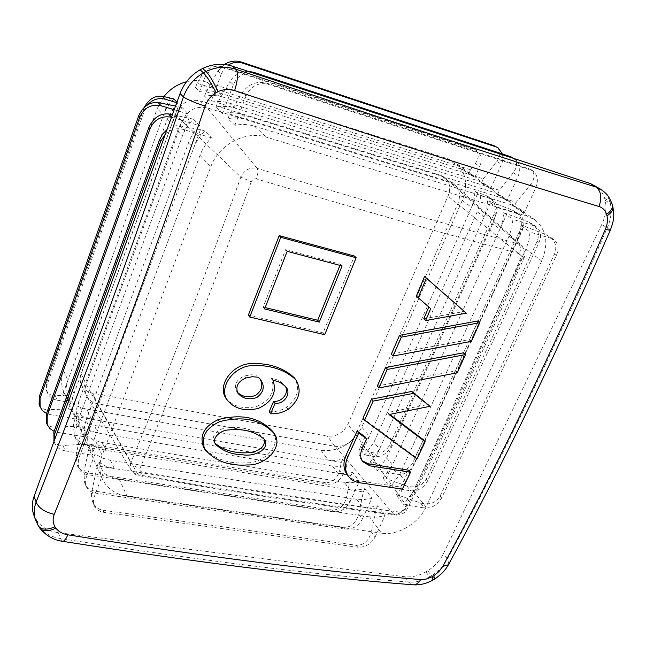 <?xml version="1.0" encoding="UTF-8"?>
<svg xmlns="http://www.w3.org/2000/svg" width="646" height="646" viewBox="0 0 646 646"><rect width="100%" height="100%" fill="white"/><g stroke="black" fill="none" stroke-linecap="round" stroke-linejoin="round"><path stroke-width="0.48" stroke-dasharray="3.23 2.42" d="M423.776 318.793L464.434 311.469M258.279 377.24L260.734 379.864M237.841 393.131L236.476 391.105C233.892 384.435 236.597 379.404 244.584 375.996L250.834 374.728L256.858 375.261M76.616 412.77L73.41 425.125L74.298 435.372C76.333 439.805 79.595 442.453 84.077 443.309L325.277 482.643C332.415 482.909 337.228 478.767 339.699 470.24L342.961 474.681C339.198 481.504 333.683 484.694 326.416 484.25L84.828 444.997C80.338 444.173 77.245 441.912 75.534 438.23L74.758 435.347L74.928 431.657L79.41 419.028L76.616 412.77L83.479 416.832L91.425 419.181L328.184 460.122L335.322 460.477L342.743 459.185L347.193 465.128L339.731 466.444L332.545 466.097L337.761 473.252L344.988 473.575L352.514 472.234L359.289 481.294L351.699 482.675L344.407 482.368L349.833 489.805L357.173 490.088L364.812 488.683L371.862 498.106L364.15 499.552L356.745 499.285L362.398 507.029L369.851 507.272L377.619 505.802L384.959 515.613L377.119 517.123L369.601 516.905L381.471 533.184C397.67 535.849 418.616 523.478 426.037 506.997L541.679 261.008C548.882 243.631 546.702 229.952 535.114 219.987L527.637 216.305L266.354 137.146C245.585 130.25 218.59 144.631 210.701 167.031L102.116 455.317C99.096 463.634 99.137 471.443 102.23 478.726C106.889 488.481 115.182 494.343 127.125 496.306L381.471 533.184M264.868 439.845L263.463 437.746C254.379 429.598 242.371 426.295 227.457 427.838C219.818 427.878 210.087 435.533 214.23 442.122L215.522 444.262M346.95 474.301C349.551 477.749 353.241 479.865 358.021 480.656L400.698 487.076L408.87 470.231M362.107 460.735L361.227 459.734C358.603 456.044 358.393 451.619 360.613 446.451L365.047 436.817M272.846 431.585C282.625 444.973 263.568 463.723 246.271 462.786C228.095 464.127 213.874 458.935 203.595 447.21M225.648 397.871C233.182 406.786 243.623 409.612 256.971 406.342C270.739 400.003 275.592 390.693 271.538 378.394C276.9 379.234 281.188 381.463 284.41 385.081L285.887 387.067M269.204 411.663C275.196 412.059 280.994 410.638 286.606 407.392C298.024 398.081 300.551 388.165 294.188 377.652M377.329 386.033L455.398 370.965L463.626 352.773M416.323 296.086L428.847 307.012M391.355 354.161L469.561 339.546L477.814 320.981M389.764 414.393L387.358 412.568L428.306 404.38M362.931 418.228L415.305 456.851L423.437 439.781M248.33 315.167L323.089 332.851L354.436 256.042M265.151 307.593L263.14 307.1L285.613 249.639L340.426 264.23L339.966 265.385M33.632 514.474L37.129 521.136C42.079 527.548 49.128 531.392 58.293 532.659L404.541 576.708C411.502 577.484 418.608 575.885 425.867 571.896L427.781 570.757C434.79 566.251 440.015 560.526 443.455 553.598L601.83 224.307C605.722 216.006 606.844 208.004 605.197 200.292L604.648 198.282C602.92 192.896 599.835 188.769 595.386 185.886M600.707 189.238C605.06 192.04 608.096 196.15 609.824 201.568L612.158 204.241M35.926 519.352L38.284 525.836M425.867 571.896L429.59 576.886C422.282 580.907 415.217 582.627 408.377 582.03C311.55 574.391 195.568 559.888 60.441 538.514C51.155 537.068 44.025 533.12 39.059 526.676L35.546 520.014M605.197 200.292L610.365 203.595C612.012 211.363 610.963 219.47 607.216 227.909C553.339 351.666 500.101 461.947 447.492 558.766C443.899 565.557 438.569 571.209 431.512 575.739L434.637 579.034M604.648 198.282L609.824 201.568L610.365 203.595L612.747 206.381M610.333 230.137L601.83 224.307M58.293 532.659L60.441 538.514L62.234 541.267M37.129 521.136L39.608 527.822M448.792 564.063L447.492 558.766L443.455 553.598M404.541 576.708L408.377 582.03L412.608 584.767M427.781 570.757L431.512 575.739L429.59 576.886L432.844 580.1M272.992 380.373L271.538 378.394M440.758 175.365L200.155 100.889C188.89 98.668 180.654 103.029 175.437 113.971L81.105 373.784C79.733 377.724 79.838 381.455 81.42 384.976C83.609 389.352 87.339 392.082 92.612 393.156L327.361 436.131C336.348 436.849 343.171 432.941 347.823 424.398L448.049 196.085C451.045 188.236 449.891 181.978 444.569 177.303L440.758 175.365L450.537 182.713L207.318 107.906C195.908 105.678 187.55 110.111 182.245 121.206L86.12 384.273C84.715 388.262 84.812 392.033 86.411 395.578L86.984 396.676C89.318 400.488 92.903 402.862 97.732 403.798L335.032 446.354C344.108 447.048 351.012 443.075 355.736 434.443L457.812 203.635C460.735 196.206 459.855 190.102 455.172 185.313L450.537 182.713L518.601 243.881C520.716 246.174 521.007 249.445 519.473 253.708C521.12 254.379 521.572 255.784 520.846 257.924L523.825 258.222L522.84 256.995C524.778 252.231 524.31 248.379 521.451 245.44L518.601 243.881C443.334 223.548 356.164 198.362 257.084 168.34C258.295 170.576 258.101 174.097 256.494 178.91C356.18 208.723 443.842 233.65 519.473 253.708M163.922 96.52L157.261 108.496L63.453 370.433C60.829 378.055 60.966 385.282 63.873 392.114C68.234 401.287 75.857 406.94 86.75 409.079L321.135 450.456C339.013 451.788 352.587 443.988 361.841 427.054L462.27 200.373C468.423 184.433 465.984 171.771 454.97 162.38L447.944 158.851L207.019 82.244C200.397 80.185 193.558 80.015 186.5 81.751M520.846 257.924C481.157 349.413 442.195 433.305 403.952 509.597L407.238 508.798L406.915 506.375C444.876 430.72 483.515 347.596 522.84 256.995L448.049 196.085M403.952 509.597L395.764 515.177L393.68 514.135C399.349 514.386 403.758 511.802 406.915 506.375L355.736 434.443L347.823 424.398M200.155 100.889L207.318 107.906L257.084 168.34C249.776 167.007 244.366 169.93 240.853 177.109L251.278 181.736C252.376 179.402 254.12 178.466 256.494 178.91M399.688 512.1C324.712 502.427 238.947 489.095 142.37 472.105L139.286 475.739L138.099 474.737C233.917 491.485 319.116 504.615 393.68 514.135L335.032 446.354L327.361 436.131M175.437 113.971L182.245 121.206L240.853 177.109C203.159 281.454 166.498 376.626 130.88 462.633C132.575 465.322 135.636 467.179 140.069 468.213C176.1 381.972 213.164 286.477 251.278 181.736M142.37 472.105C140.239 471.515 139.471 470.215 140.069 468.213M81.105 373.784L86.12 384.273L130.88 462.633L130.185 466.67L131.283 470.377L134.061 473.235L138.099 474.737L97.732 403.798L92.612 393.156M430.729 308.626L428.904 306.882M471.443 341.33L469.561 339.546M457.223 372.807L455.398 370.965M417.001 458.862L415.305 456.851M389.029 414.538L387.358 412.568M402.337 489.143L400.698 487.076M324.68 334.709L323.089 332.851M477.216 211.783L373.986 442.179L364.861 454.913L360.298 449.059L369.35 436.397L471.499 207.414L474.124 199.469L474.988 191.434L480.769 195.706L479.881 203.781L477.216 211.783L484.064 217.008L486.761 208.949L487.682 200.809L496.499 207.318L495.547 215.538L492.793 223.678L499.923 229.128L502.725 220.924L503.702 212.647L512.908 219.438L511.882 227.796L509.032 236.081L516.477 241.765L519.368 233.408L520.426 224.994L530.035 232.092L528.937 240.587L525.981 249.017L541.679 261.008M370.32 461.922L379.541 449.091L490.912 201.794L512.407 210.168L519.868 214.94C524.14 218.614 524.972 223.686 522.356 230.154L414.11 464.692C410.202 471.596 404.679 474.81 397.54 474.334L377.28 470.853L370.32 461.922L373.509 462.479L379.541 449.091L373.986 442.179M492.793 223.678L386.615 457.901L377.28 470.853M382.957 478.137L392.38 465.088L386.187 478.686L406.907 486.042C415.58 488.303 421.991 486.018 426.142 479.195L537.197 241.192C539.79 234.546 538.239 228.862 532.53 224.138L528.896 222.151L533.741 225.68L536.584 227.077C540.896 230.8 541.703 235.951 539.006 242.533L427.604 480.955C423.598 487.972 417.978 491.267 410.735 490.823L390.192 487.423L382.957 478.137L386.187 478.686M509.032 236.081L399.745 474.253L390.192 487.423M396.095 495.006L405.745 481.73L523.753 225.987L546.096 234.66L554.034 239.755C558.378 243.51 559.161 248.742 556.376 255.445L441.654 497.888C437.544 505.019 431.819 508.378 424.47 507.982L403.629 504.671L396.095 495.006L399.373 495.539L405.745 481.73L399.745 474.253M525.981 249.017L413.408 491.267L403.629 504.671M332.545 466.097L93.129 425.221L85.264 422.621L79.41 419.028M82.769 426.513L89.729 430.599L97.788 432.941L351.061 475.488L346.547 497.242L349.987 502.023C346.151 508.911 340.555 512.173 333.183 511.802L87.872 474.729C83.245 473.922 80.08 471.637 78.368 467.865L78.36 459.524L87.049 436.082L82.769 426.513L81.412 430.188L97.788 432.941L94.324 425.439M344.407 482.368L102.221 442.518L94.082 440.184L87.049 436.082M90.553 443.907L97.643 448.017L105.847 450.343L89.156 447.646L83.843 472.452L84.683 482.909C86.766 487.568 90.174 490.314 94.889 491.13L343.89 527.281C351.23 527.411 356.18 523.042 358.732 514.176L362.309 519.15C358.377 526.159 352.676 529.494 345.19 529.163L95.745 493.132C91.029 492.341 87.808 490.039 86.079 486.228L85.288 482.723L85.692 479.001L95.027 453.912L90.553 443.907L89.156 447.646M356.745 499.285L110.482 460.356L102.189 458.03L95.027 453.912M98.685 462.092L105.904 466.226L114.269 468.536L97.255 465.895L91.554 492.858L91.53 497.565L92.677 501.95C94.8 506.698 98.273 509.476 103.077 510.275L356.334 545.264C363.787 545.345 368.809 540.863 371.41 531.803L375.132 536.979C371.103 544.093 365.289 547.517 357.69 547.227L103.974 512.367C99.169 511.6 95.891 509.282 94.138 505.422L93.339 501.877L93.767 498.09L103.368 472.557L98.685 462.092L97.255 465.895M369.601 516.905L119.114 479.001C113.098 478.072 107.85 475.924 103.368 472.557M94.429 438.44L200.01 155.315C202.505 148.709 206.324 142.879 211.468 137.816L204.847 130.976C199.775 135.975 196.013 141.732 193.566 148.257L89.786 428.241C87.719 433.902 87.162 439.45 88.114 444.884L92.709 455.236C91.756 449.753 92.33 444.157 94.429 438.44L102.116 455.317M86.152 420.271L188.535 142.75C190.95 136.29 194.664 130.589 199.679 125.647L193.38 119.139C188.43 124.016 184.772 129.644 182.398 136.031L81.719 410.533C79.708 416.089 79.183 421.547 80.128 426.909L84.521 436.793C83.568 431.391 84.117 425.884 86.152 420.271L89.786 428.241L83.867 444.198L62.985 445.474L65.214 450.868C60.046 449.923 56.533 447.315 54.668 443.051L54.094 441.17M78.247 402.918L177.61 130.783C179.951 124.46 183.569 118.88 188.454 114.059L182.455 107.858C177.626 112.622 174.065 118.129 171.763 124.379L74.007 393.608C72.053 399.066 71.553 404.436 72.497 409.717L76.696 419.173C75.752 413.852 76.268 408.433 78.247 402.918L81.719 410.533L75.97 426.207L55.443 427.184L57.567 432.327L54.127 431.35M173.855 98.975C169.123 103.651 165.634 109.061 163.39 115.206L67.919 380.236C66.013 385.622 65.529 390.919 66.465 396.135L69.211 402.313C68.266 397.072 68.759 391.734 70.689 386.316L74.007 393.608L68.419 408.999L48.24 409.709L50.267 414.627L46.552 413.497M342.105 265.942L340.426 264.23M287.171 251.342L285.613 249.639M88.114 444.884L83.867 444.198M470.03 173.209L462.916 169.648L218.057 92.459L223.128 97.15L469.779 174.598L476.934 178.167L470.03 173.209L474.721 177.65L468.939 173.483L464.264 169.058L457.19 165.521L213.826 88.542C207.955 86.717 201.859 86.378 195.536 87.541L199.63 91.466C206.001 90.287 212.146 90.626 218.057 92.459M176.947 102.173L177.763 103.013L175.97 104.87M70.689 386.316L167.201 119.381L175.034 105.936M204.54 96.173L206.147 91.821L223.128 97.15C217.169 95.309 210.967 94.986 204.54 96.173L210.822 102.205C217.331 100.986 223.597 101.309 229.621 103.158L234.942 108.084C228.862 106.219 222.539 105.904 215.966 107.147L222.563 113.478C229.209 112.21 235.604 112.509 241.749 114.382L247.337 119.55C241.136 117.669 234.684 117.37 227.965 118.662L234.894 125.308C241.693 123.992 248.217 124.274 254.484 126.164L266.354 137.146M535.114 219.987L519.247 208.585L511.85 204.927L254.484 126.164M229.621 103.158L478.533 180.904L485.735 184.498L490.475 188.995L481.641 182.632L476.934 178.167M241.749 114.382L494.828 192.653L502.128 196.279L506.908 200.833L497.695 194.196L492.938 189.666L485.687 186.064L499.431 190.344L513.336 172.66C517.712 166.45 517.632 161.508 513.102 157.826M514.45 206.26L509.646 201.681L502.305 198.047L516.243 202.335L530.641 184.393C535.179 178.102 535.171 173.096 530.616 169.373L266.523 83.043C256.575 80.887 248.508 84.085 242.339 92.62L246.037 95.883C250.842 86.063 258.15 82.187 267.961 84.23L532.603 170.681C537.633 174.703 538.675 180.428 535.736 187.849L524.076 213.196L514.45 206.26L516.243 202.335M519.247 208.585L524.076 213.196M481.641 182.632L483.329 178.853L469.779 174.598L462.916 169.648M483.329 178.853L496.758 161.419C500.981 155.298 500.844 150.421 496.346 146.779M206.147 91.821L217.912 71.084L221.263 74.04L224.105 68.993L228.345 65.084M224.299 64.455L217.912 71.084M195.536 87.541L197.103 83.253L201.261 75.816L204.33 78.651C208.69 69.534 215.498 65.949 224.727 67.903L476.498 150.437C481.23 154.289 482.279 159.643 479.663 166.506L474.721 177.65M207.019 82.244L213.826 88.542L197.103 83.253M502.451 153.974L502.943 158.407L502.031 163.067L490.475 188.995M468.939 173.483L470.587 169.753L475.343 163.478C479.332 157.616 479.179 152.9 474.875 149.331L223.589 66.909C214.23 64.866 206.793 67.83 201.261 75.816M470.587 169.753L457.19 165.521L447.944 158.851M221.263 74.04L210.822 102.205M514.143 158.569L515.007 159.086C519.99 163.05 521.056 168.679 518.213 175.962L506.908 200.833M248.25 71.391C240.207 71.674 234.07 75.073 229.831 81.59L233.343 84.691C237.348 76.026 243.784 72.069 252.643 72.828M233.343 84.691L222.563 113.478M215.966 107.147L217.629 102.698L229.831 81.59M497.695 194.196L499.431 190.344M217.629 102.698L485.687 186.064L478.533 180.904M246.037 95.883L234.894 125.308M227.965 118.662L229.677 114.116L242.339 92.62M229.677 114.116L502.305 198.047L494.828 192.653M144.438 107.188L46.625 382.545L46.488 390.596C48.022 393.939 50.937 395.602 55.217 395.594L57.187 400.173C52.471 399.228 49.217 396.781 47.433 392.833L46.56 388.593L47.319 384.168L144.656 110.103L147.773 104.692M57.187 400.173L69.211 402.313M66.465 396.135L62.452 395.409L55.217 395.594M176.754 102.706L177.763 103.013M169.696 97.699L163.39 115.206L157.261 108.496M63.453 370.433L67.919 380.236L62.452 395.409M39.131 404.517C40.682 408.03 43.726 409.758 48.24 409.709M50.267 414.627L76.696 419.173M72.497 409.717L68.419 408.999M174.21 109.739L188.454 114.059M182.455 107.858L175.55 106.041M178.231 106.574L171.763 124.379L167.201 119.381M171.505 117.209L199.679 125.647M46.189 422.04C47.764 425.577 50.848 427.289 55.443 427.184M57.567 432.327L84.521 436.793M80.128 426.909L75.97 426.207M193.38 119.139L172.425 114.657M189.076 117.838L182.398 136.031L177.61 130.783M53.594 440.386C55.176 443.955 58.31 445.643 62.985 445.474M204.847 130.976L200.454 129.668L179.709 125.857C175.47 125.179 171.247 126.414 167.031 129.547M165.433 133.948C170.714 129.281 176.56 127.755 182.98 129.386L211.468 137.816M65.214 450.868L92.709 455.236M200.454 129.668L193.566 148.257L188.535 142.75M204.33 78.651L199.63 91.466M520.426 224.994L523.753 225.987M399.373 495.539L420.481 503C429.315 505.301 435.864 502.976 440.128 496.047L554.486 254.04C557.167 247.281 555.608 241.491 549.803 236.678L546.096 234.66M551.151 238.342L530.035 232.092M503.702 212.647L528.896 222.151M386.615 457.901L392.38 465.088L506.989 213.632M533.741 225.68L512.908 219.438M487.682 200.809L490.912 201.794M373.509 462.479L393.858 469.731C402.369 471.96 408.652 469.715 412.697 462.988L520.619 228.87C523.131 222.345 521.588 216.757 515.976 212.114L512.407 210.168M517.058 213.543L496.499 207.318M474.988 191.434L485.962 195.447L493.124 200.034C497.372 203.708 498.236 208.723 495.716 215.094L390.596 447.113C386.776 453.944 381.326 457.102 374.228 456.585L364.861 454.913M462.27 200.373L471.499 207.414L478.193 192.419M360.298 449.059L370.812 452.257C379.218 454.461 385.396 452.24 389.344 445.578L494.182 213.939C496.604 207.519 495.062 202.012 489.547 197.418L485.962 195.447M363.448 449.624L369.35 436.397L361.841 427.054M490.274 198.613L480.769 195.706M377.619 505.802L376.085 509.153L371.41 531.803M110.482 460.356L114.269 468.536L376.085 509.153M375.132 536.979L384.959 515.613M364.812 488.683L363.327 491.986L358.732 514.176M102.221 442.518L105.847 450.343L363.327 491.986M362.309 519.15L371.862 498.106M352.514 472.234L351.061 475.488M81.412 430.188L76.212 454.445L77.035 464.692C79.087 469.271 82.422 471.976 87.057 472.807L331.931 509.993C339.166 510.178 344.035 505.923 346.547 497.242M349.987 502.023L359.289 481.294M342.743 459.185L341.33 462.391L339.699 470.24M321.135 450.456L328.184 460.122L341.33 462.391M75.291 416.387L91.425 419.181L86.75 409.079M342.961 474.681L347.193 465.128M264.61 308.95L263.14 307.1M245.973 377.991L244.584 375.996M84.077 443.309L84.828 444.997M73.41 425.125L75.453 429.808M288.068 409.419L286.606 407.392M359.588 482.748L358.021 480.656M362.212 448.494L360.613 446.451M413.408 491.267L426.037 506.997M119.114 479.001L127.125 496.306M200.01 155.315L210.701 167.031M511.85 204.927L527.637 216.305M496.758 161.419L501.433 164.585M223.589 66.909L224.727 67.903M472.396 148.128L473.938 149.178M513.336 172.66L518.213 175.962M266.523 83.043L267.961 84.23M528.218 168.235L530.132 169.494M530.641 184.393L535.736 187.849M143.695 109.004L144.656 110.103M46.625 382.545L47.319 384.168M179.709 125.857L182.98 129.386M475.343 163.478L479.663 166.506M440.128 496.047L441.654 497.888M554.486 254.04L556.376 255.445M420.481 503L424.47 507.982M537.197 241.192L539.006 242.533M426.142 479.195L427.604 480.955M406.907 486.042L410.735 490.823M412.697 462.988L414.11 464.692M520.619 228.87L522.356 230.154M393.858 469.731L397.54 474.334M494.182 213.939L495.716 215.094M389.344 445.578L390.596 447.113M370.812 452.257L374.228 456.585M103.077 510.275L103.974 512.367M356.334 545.264L357.69 547.227M91.829 491.283L94.179 496.822M343.89 527.281L345.19 529.163M94.889 491.13L95.745 493.132M83.843 472.452L86.096 477.757M87.057 472.807L87.872 474.729M331.931 509.993L333.183 511.802M76.212 454.445L78.36 459.524M325.277 482.643L326.416 484.25M74.298 435.372L75.534 438.23M86.984 396.676L131.283 470.377C133.617 473.647 136.282 475.432 139.286 475.739C235.475 492.51 320.965 505.657 395.764 515.177C401.731 514.87 405.559 512.746 407.238 508.798C445.417 432.78 484.282 349.252 523.825 258.222C525.933 254.435 525.141 250.172 521.451 245.44L455.172 185.313M361.227 459.734L362.81 461.793M102.23 478.726L63.873 392.114M444.569 177.303L454.372 184.659M81.42 384.976L86.411 395.578M509.646 201.681L502.128 196.279M492.938 189.666L485.735 184.498M464.264 169.058L454.97 162.38M514.321 158.625L515.007 159.086M530.616 169.373L532.603 170.681M47.433 392.833L46.488 390.596M54.668 443.051L54.006 441.42M474.875 149.331L476.498 150.437M554.034 239.755L549.803 236.678M536.584 227.077L532.53 224.138M519.868 214.94L515.976 212.114M493.124 200.034L489.547 197.418M92.677 501.95L94.138 505.422M84.683 482.909L86.079 486.228M77.035 464.692L78.368 467.865"/><path stroke-width="0.97" d="M425.593 320.561L466.331 313.197L424.559 276.52L416.323 296.086L430.729 308.626L425.593 320.561L423.776 318.793L428.847 307.012M259.934 378.863C263.439 385.032 262.034 390.531 255.727 395.344C248.653 397.944 242.654 397.024 237.736 392.582M258.279 377.24L260.734 379.864C265.07 386.429 263.73 392.324 256.72 397.565C248.831 400.1 242.541 398.622 237.841 393.131C235.257 386.453 237.97 381.406 245.973 377.991L252.239 376.715L258.279 377.24M272.992 380.373C278.361 381.213 282.665 383.441 285.887 387.067C291.653 392.752 284.369 404.679 275.107 403.217L270.634 413.706C276.633 414.102 282.447 412.673 288.068 409.419C299.518 400.076 302.062 390.144 295.69 379.622C284.684 369.552 270.262 364.861 252.425 365.555C234.692 365.878 218.372 386.292 226.98 399.914C234.538 408.845 244.995 411.672 258.376 408.385C272.176 402.03 277.045 392.687 272.992 380.373M219.47 421.725C242.807 415.515 261.073 419.496 274.275 433.66C284.062 447.064 264.957 465.863 247.612 464.934C229.403 466.291 215.15 461.099 204.855 449.358C200.51 437.73 205.38 428.516 219.47 421.725L218.162 419.634C241.442 413.448 259.668 417.429 272.846 431.585L274.275 433.66M228.781 429.937C221.126 429.978 211.371 437.657 215.522 444.262C222.636 451.029 231.825 454.55 243.082 454.824C252.433 456.738 269.988 450.617 264.868 439.845C255.759 431.69 243.736 428.387 228.781 429.937M466.331 313.197L426.4 278.2L418.132 297.814M214.997 443.213C222.03 449.018 230.662 452.16 240.893 452.636C249.501 453.742 264.941 451.239 264.497 440.314M426.4 278.2L424.559 276.52M420.643 579.567L426.368 579.034L432.352 576.628L433.03 579.995C426.804 583.524 420.336 585.147 413.618 584.848L413.618 584.848C416.363 584.727 418.705 582.967 420.643 579.567C322.822 571.678 205.21 556.755 67.806 534.807C62.614 533.903 58.633 531.674 55.863 528.121L54.983 526.797C52.794 522.921 52.56 518.762 54.264 514.329C101.729 396.644 152.028 260.588 205.153 106.17C207.229 100.364 210.871 95.874 216.095 92.701L218.001 91.692C223.54 89.18 229.072 88.801 234.611 90.553C237.946 79.983 238.366 72.877 235.863 69.251C379.154 117.653 499.197 156.921 596 187.049L600.707 189.238C606.231 193.574 608.605 194.737 612.368 204.935L612.408 205.105C612.82 208.206 610.89 211.274 606.602 214.31C605.229 210.289 602.694 207.681 599.003 206.494C501.304 177.125 379.84 138.478 234.611 90.553M434.637 579.034L433.773 575.78L438.973 571.524L442.752 566.405C496.193 468.019 550.384 355.696 605.326 229.427C607.337 224.671 607.902 220.125 607.014 215.796C611.237 213.059 613.224 210.208 612.965 207.253C613.958 215.675 614.677 218.598 610.268 230.291L610.333 230.137M410.541 472.274L369.98 465.863L362.81 461.793C360.185 458.103 359.983 453.67 362.212 448.494L366.653 438.836L365.047 436.817L357.125 431.052L346.208 454.913C342.978 462.415 343.228 468.875 346.95 474.301L348.501 476.401C351.101 479.849 354.799 481.964 359.588 482.748L402.337 489.143L410.541 472.274L408.87 470.231L368.382 463.804L362.107 460.735M204.855 449.358L203.595 447.21C199.251 435.59 204.112 426.4 218.162 419.634M285.072 386.066C289.731 392.041 282.189 402.571 273.662 401.198L269.204 411.663L270.634 413.706M295.69 379.622L294.188 377.652C283.198 367.598 268.809 362.907 251.003 363.593C233.319 363.908 217.048 384.265 225.648 397.871L226.98 399.914M465.491 354.581L463.626 352.773L385.476 367.582L377.329 386.033L379 387.955L457.223 372.807L465.491 354.581L387.172 369.472L385.476 367.582M479.728 322.717L477.814 320.981L399.543 335.314L391.355 354.161L393.075 356.019L471.443 341.33L479.728 322.717L401.287 337.131L393.075 356.019M425.157 441.767L389.029 414.538L430.058 406.302L411.793 391.436L371.49 399.163L362.931 418.228L364.554 420.215L417.001 458.862L425.157 441.767L423.437 439.781L389.764 414.393M356.148 257.73L354.436 256.042L279.201 235.637L248.33 315.167L249.76 317.041L324.68 334.709L356.148 257.73L280.752 237.316L249.76 317.041M339.966 265.385L317.703 320.255L265.151 307.593M202.683 68.436L206.017 71.456C216.006 66.829 225.955 66.094 235.863 69.251L232.148 66.11C222.394 63.066 212.566 63.841 202.683 68.436L200.09 69.8C190.627 75.372 183.948 83.294 180.064 93.573L34.093 496.354C31.864 502.669 31.711 508.709 33.632 514.474L35.546 520.014C33.64 514.281 33.834 508.305 36.128 502.095C38.663 508.055 44.711 512.133 54.264 514.329M600.707 189.238L590.573 183.634L232.148 66.11M34.093 496.354L36.128 502.095C82.413 385.056 131.509 250.002 183.416 96.932C187.219 86.483 193.881 78.449 203.409 72.828L206.017 71.456C209.554 75.154 213.551 81.897 218.001 91.692M180.064 93.573L183.416 96.932C187.639 99.686 194.882 102.771 205.153 106.17M200.09 69.8L203.409 72.828C206.978 76.511 211.202 83.14 216.095 92.701M599.003 206.494C602.112 197.595 601.111 191.111 596 187.049L590.573 183.634M612.158 204.241L612.368 204.935M38.284 525.836L38.582 526.304C41.82 529.914 47.287 530.075 54.983 526.797M612.747 206.381L612.965 207.253M605.326 229.427L610.268 230.291C555.689 355.421 501.748 466.897 448.429 564.733L448.792 564.063M62.234 541.267L62.719 541.34C64.35 541.195 66.045 539.014 67.806 534.807M39.608 527.822L39.963 528.323C43.25 531.642 48.555 531.577 55.863 528.121M442.752 566.405L448.429 564.733C445.328 570.281 440.774 575.021 434.774 578.953L432.844 580.1M412.608 584.767L413.618 584.848C316.08 577.298 199.113 562.795 62.719 541.34C53.804 540.169 46.221 535.825 39.963 528.323M275.107 403.217L273.662 401.198M342.105 265.942L319.294 322.096L264.61 308.95L287.171 251.342L342.105 265.942M186.5 81.751C177.472 84.15 169.946 89.067 163.922 96.52M401.287 337.131L399.543 335.314M387.172 369.472L379 387.955M430.058 406.302L413.529 393.349L373.138 401.109L364.554 420.215M373.138 401.109L371.49 399.163M413.529 393.349L411.793 391.436M366.653 438.836L358.724 433.062L357.125 431.052M358.724 433.062L347.774 456.972C344.528 464.49 344.77 470.966 348.501 476.401M280.752 237.316L279.201 235.637M319.294 322.096L317.703 320.255M144.438 107.188C148.927 99.08 154.943 95.43 162.493 96.23L173.855 98.975L176.947 102.173M175.034 105.936L175.97 104.87M494.012 145.657L498.171 147.974L494.012 145.657L240.885 61.927C235.322 60.288 229.798 61.128 224.299 64.455M495.765 146.812L242.193 63.001C237.453 61.556 232.835 62.258 228.345 65.084M498.171 147.974L502.451 153.974M514.321 158.625L510.744 156.695L253.394 72.223L248.25 71.391M510.744 156.695L514.143 158.569M252.643 72.828L512.569 157.907M147.773 104.692C152.755 99.347 158.601 97.522 165.319 99.209L176.754 102.706M175.55 106.041L158.141 102.585C149.501 101.898 143.032 106.299 138.745 115.779L39.317 396.483L39.131 404.517L40.109 406.948L40.052 398.307L139.802 117.007C144.195 107.632 151.293 103.885 161.096 105.774L174.21 109.739M46.552 413.497L42.628 410.783L40.109 406.948M172.425 114.657L168.663 113.93C159.869 113.3 153.264 117.838 148.855 127.537L46.415 413.892L46.189 422.04L47.215 424.583L47.19 415.798L149.961 128.829C154.402 119.349 161.589 115.481 171.505 117.209M54.127 431.35L49.903 428.597L47.215 424.583M167.031 129.547L162.526 134.19L159.481 139.899L53.844 432.134L54.006 441.42M54.094 441.17L54.66 434.128L160.644 141.248L165.433 133.948M433.773 575.78L432.352 576.628M606.602 214.31L607.014 215.796M369.98 465.863L368.382 463.804M347.774 456.972L346.208 454.913M240.885 61.927L242.193 63.001M253.394 72.223L254.758 73.353M162.493 96.23L165.319 99.209M39.317 396.483L40.052 398.307M138.745 115.779L139.802 117.007M158.141 102.585L161.096 105.774M148.855 127.537L149.961 128.829M168.663 113.93L171.553 117.063M46.415 413.892L47.19 415.798M53.844 432.134L54.66 434.128M159.481 139.899L160.644 141.248M38.445 526.11L35.546 520.014M612.941 207.1L612.408 205.105M39.826 528.137L38.582 526.304"/></g></svg>
